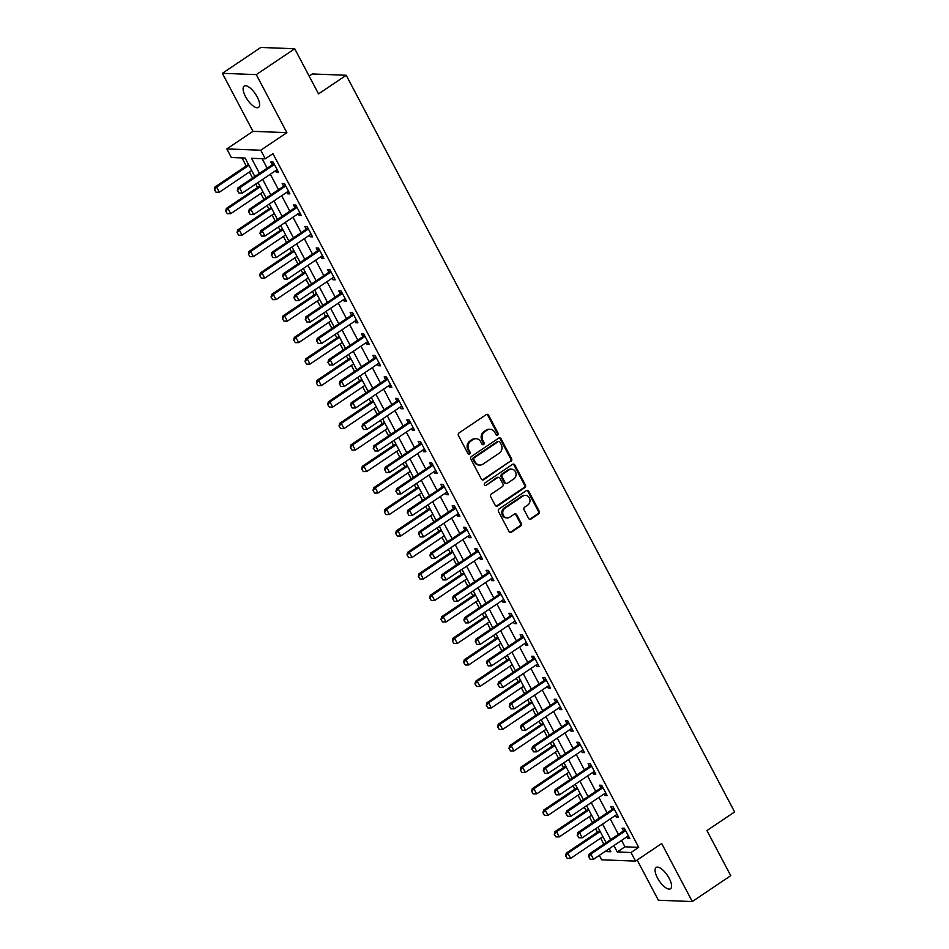 <?xml version="1.0" encoding="UTF-8"?>
<svg xmlns="http://www.w3.org/2000/svg" width="949" height="949" viewBox="0 0 949 949"><rect width="100%" height="100%" fill="white"/><g stroke="black" fill="none" stroke-linecap="round" stroke-linejoin="round"><path stroke-width="1.42" d="M497.667 435.105A1.376 1.222 92.2 0 0 498.095 433.207L488.64 415.282A1.969 1.756 92.2 0 0 486.244 414.606L459.067 432.886A1.969 1.756 92.2 0 0 458.45 435.591L467.904 453.515A1.376 1.222 92.2 0 0 469.589 453.99A1.376 1.222 92.2 0 0 470.016 452.092L468.794 449.779A6.299 5.611 92.2 0 1 470.775 441.131L473.041 439.601A6.299 5.611 92.2 0 1 476.137 438.699A6.299 5.611 92.2 0 1 480.716 441.76L481.938 444.073A1.376 1.222 92.2 0 0 483.622 444.547A1.376 1.222 92.2 0 0 484.061 442.649L482.839 440.336A6.299 5.611 92.2 0 1 484.82 431.688L487.086 430.158A6.299 5.611 92.2 0 1 490.17 429.268A6.299 5.611 92.2 0 1 494.761 432.317L495.983 434.63A1.376 1.222 92.2 0 0 497.667 435.105M496.529 435.176A1.376 1.222 92.2 0 0 497.181 433.171L487.727 415.247A1.969 1.756 92.2 0 0 486.742 414.381M468.45 454.061A1.376 1.222 92.2 0 0 469.103 452.056L467.881 449.743L468.794 449.779M482.495 444.618A1.376 1.222 92.2 0 0 483.136 442.614L481.914 440.3L482.839 440.336M669.187 878.347A12.847 4.923 -123.9 0 0 656.15 867.457A12.847 4.923 -123.9 0 0 657.455 877.884A12.847 4.923 -123.9 0 0 670.48 888.774A12.847 4.923 -123.9 0 0 669.187 878.347M257.215 96.964A12.847 4.923 -123.9 0 0 244.178 86.086A12.847 4.923 -123.9 0 0 245.483 96.513A12.847 4.923 -123.9 0 0 258.519 107.403A12.847 4.923 -123.9 0 0 257.215 96.964M528.581 518.379A1.969 1.756 92.2 0 0 530.977 519.044L538.605 513.919A1.969 1.756 92.2 0 0 539.222 511.214L528.723 491.297A1.969 1.756 92.2 0 0 526.327 490.633L499.15 508.901A1.969 1.756 92.2 0 0 498.533 511.606L509.032 531.523A1.969 1.756 92.2 0 0 511.428 532.199L520.645 525.995A1.969 1.756 92.2 0 0 521.262 523.302L516.766 514.773A1.969 1.756 92.2 0 0 514.37 514.109L509.803 517.169A5.267 4.686 92.2 0 1 505.046 508.142L522.935 496.113A5.267 4.686 92.2 0 1 527.691 505.141L524.702 507.146A1.969 1.756 92.2 0 0 524.085 509.85L528.581 518.379M621.571 840.399L624.952 846.816L638.701 847.338L631.014 852.51L635.545 861.111L601.63 859.806L599.305 855.381M294.736 48.755L256.289 74.615L222.374 73.31L260.821 47.45L294.736 48.755L318.532 93.892L346.219 75.268L734.621 811.941L706.934 830.565L730.73 875.69L692.284 901.55L661.69 843.531L635.545 861.111M222.374 73.31L252.968 131.33L286.883 132.646L256.289 74.615M286.883 132.646L260.738 150.227L265.269 158.827L251.521 158.293L259.468 173.359M638.701 847.338L272.956 153.655L265.269 158.827M510.93 461.439A1.969 1.756 92.2 0 0 511.558 458.735L501.048 438.818A1.969 1.756 92.2 0 0 498.652 438.153L471.487 456.422A1.969 1.756 92.2 0 0 470.858 459.126L481.357 479.043A1.969 1.756 92.2 0 0 483.765 479.708L510.016 461.404A1.969 1.756 92.2 0 0 510.633 458.699L500.135 438.782A1.969 1.756 92.2 0 0 499.162 437.916M514.892 465.057L525.39 484.975A1.969 1.756 92.2 0 1 524.773 487.679L497.596 505.947A1.969 1.756 92.2 0 1 495.2 505.283L490.704 496.754A1.969 1.756 92.2 0 1 491.321 494.061L502.341 486.647A1.969 1.756 92.2 0 0 502.958 483.943L499.981 478.284A1.969 1.756 92.2 0 0 497.584 477.62L486.113 485.33A1.376 1.222 92.2 0 1 484.298 484.5A1.376 1.222 92.2 0 1 484.868 482.97L512.496 464.393A1.969 1.756 92.2 0 1 514.892 465.057L513.978 465.022L524.477 484.939L525.39 484.975M637.17 860.019L658.369 900.245L692.284 901.55M262.161 158.697L267.155 168.187M270.335 174.213L278.496 189.681M281.663 195.708L289.825 211.176M292.992 217.191L301.153 232.659M304.332 238.685L312.482 254.154M315.661 260.18L323.811 275.637M326.99 281.663L335.139 297.132M338.318 303.158L346.468 318.627M349.647 324.641L357.809 340.11M360.976 346.136L369.137 361.605M372.305 367.619L380.466 383.088M383.645 389.114L391.795 404.582M394.974 410.609L403.123 426.065M406.302 432.092L414.452 447.56M417.631 453.586L425.781 469.055M428.96 475.069L437.109 490.538M440.289 496.564L448.45 512.033M451.617 518.059L459.779 533.516M462.958 539.542L471.107 555.011M474.286 561.037L482.436 576.506M485.615 582.52L493.765 597.989M496.944 604.015L505.093 619.483M508.273 625.498L516.422 640.966M519.601 646.993L527.763 662.461M530.93 668.487L539.091 683.944M542.259 689.97L550.42 705.439M553.599 711.465L561.749 726.934M564.928 732.948L573.077 748.417M576.257 754.443L584.406 769.912M587.585 775.938L595.735 791.395M598.914 797.421L607.075 812.89M610.243 818.916L618.404 834.385M275.471 170.761L276.289 172.303L278.579 172.398L273.146 162.077L270.845 161.994L272.244 164.628M286.8 192.256L287.618 193.798L289.908 193.881L284.475 183.572L282.185 183.477L283.573 186.123M298.128 213.739L298.947 215.281L301.236 215.376L295.803 205.055L293.514 204.972L294.902 207.606M309.469 235.233L310.276 236.775L312.565 236.859L307.132 226.55L304.843 226.455L306.23 229.1M320.798 256.716L321.604 258.258L323.906 258.353L318.461 248.033L316.171 247.95L317.559 250.595M332.126 278.211L332.945 279.753L335.234 279.836L329.789 269.528L327.5 269.433L328.888 272.078M343.455 299.694L344.273 301.248L346.563 301.331L341.118 291.023L338.829 290.928L340.228 293.573M354.784 321.189L355.602 322.731L357.892 322.826L352.459 312.506L350.157 312.423L351.557 315.056M366.112 342.684L366.931 344.226L369.22 344.309L363.787 334.001L361.486 333.906L362.886 336.551M377.441 364.167L378.26 365.709L380.549 365.804L375.116 355.484L372.827 355.401L374.214 358.034M388.782 385.662L389.588 387.204L391.878 387.287L386.445 376.978L384.155 376.883L385.543 379.529M400.11 407.145L400.917 408.699L403.218 408.782L397.773 398.461L395.484 398.378L396.872 401.024M411.439 428.64L412.257 430.182L414.547 430.277L409.102 419.956L406.813 419.873L408.2 422.507M422.768 450.134L423.586 451.677L425.876 451.76L420.431 441.451L418.141 441.356L419.541 444.002M434.096 471.617L434.915 473.16L437.204 473.254L431.759 462.934L429.47 462.851L430.87 465.484M445.425 493.112L446.244 494.654L448.533 494.737L443.1 484.429L440.799 484.334L442.198 486.979M456.754 514.595L457.572 516.137L459.862 516.232L454.429 505.912L452.139 505.829L453.527 508.474M468.094 536.09L468.901 537.632L471.19 537.715L465.757 527.407L463.468 527.312L464.856 529.957M479.423 557.573L480.23 559.127L482.531 559.21L477.086 548.902L474.797 548.807L476.184 551.452M490.752 579.068L491.558 580.61L493.86 580.705L488.415 570.385L486.125 570.302L487.513 572.935M502.08 600.563L502.899 602.105L505.188 602.188L499.743 591.879L497.454 591.785L498.854 594.43M513.409 622.046L514.228 623.588L516.517 623.683L511.072 613.362L508.783 613.279L510.182 615.913M524.738 643.541L525.556 645.083L527.846 645.166L522.413 634.857L520.111 634.762L521.511 637.408M536.066 665.024L536.885 666.578L539.174 666.661L533.741 656.34L531.452 656.257L532.84 658.903M547.407 686.518L548.214 688.061L550.503 688.155L545.07 677.835L542.781 677.752L544.168 680.386M558.736 708.013L559.542 709.555L561.832 709.638L556.399 699.33L554.109 699.235L555.497 701.88M570.064 729.496L570.871 731.038L573.172 731.133L567.727 720.813L565.438 720.73L566.826 723.363M581.393 750.991L582.212 752.533L584.501 752.616L579.056 742.308L576.767 742.213L578.166 744.858M592.722 772.474L593.54 774.016L595.83 774.111L590.385 763.791L588.095 763.708L589.495 766.353M604.05 793.969L604.869 795.511L607.158 795.594L601.725 785.286L599.424 785.191L600.824 787.836M615.379 815.452L616.198 817.006L618.487 817.089L613.054 806.78L610.765 806.686L612.152 809.331M626.72 836.947L627.526 838.489L629.816 838.584L624.383 828.263L622.093 828.18L623.481 830.814M241.995 157.925L246.23 165.968M249.409 171.994L252.576 177.997M255.756 184.023L257.57 187.463M260.738 193.477L263.905 199.492M267.084 205.518L268.899 208.946M272.066 214.972L275.234 220.975M278.413 227.001L280.228 230.441M283.407 236.467L286.574 242.47M289.742 248.496L291.557 251.924M294.736 257.95L297.903 263.964M301.07 269.979L302.885 273.419M306.064 279.445L309.232 285.447M312.411 291.473L314.214 294.914M317.393 300.928L320.56 306.942M323.739 312.968L325.543 316.397M328.722 322.423L331.889 328.425M335.068 334.451L336.871 337.891M340.05 343.918L343.218 349.92M346.397 355.946L348.212 359.374M351.379 365.401L354.546 371.415M357.726 377.429L359.541 380.869M362.72 386.895L365.875 392.898M369.054 398.924L370.869 402.364M374.048 408.378L377.216 414.393M380.383 420.407L382.198 423.847M385.377 429.873L388.544 435.876M391.712 441.902L393.527 445.342M396.706 451.356L399.873 457.371M403.052 463.397L404.855 466.825M408.034 472.851L411.202 478.854M414.381 484.88L416.184 488.32M419.363 494.346L422.53 500.348M425.71 506.375L427.524 509.803M430.692 515.829L433.859 521.843M437.038 527.858L438.853 531.298M442.02 537.324L445.188 543.326M448.367 549.352L450.182 552.793M453.361 558.807L456.528 564.821M459.696 570.847L461.511 574.275M464.69 580.302L467.857 586.304M471.024 592.33L472.839 595.77M476.018 601.796L479.186 607.799M482.365 613.825L484.168 617.253M487.347 623.279L490.514 629.294M493.694 635.308L495.497 638.748M498.676 644.774L501.843 650.777M505.022 656.803L506.837 660.243M510.004 666.257L513.172 672.272M516.351 678.286L518.166 681.726M521.333 687.752L524.5 693.755M527.68 699.781L529.495 703.221M532.674 709.235L535.841 715.249M539.008 721.276L540.823 724.704M544.002 730.73L547.17 736.732M550.337 742.759L552.152 746.199M555.331 752.225L558.498 758.227M561.678 764.253L563.481 767.682M566.66 773.708L569.827 779.722M573.006 785.736L574.809 789.177M577.988 795.203L581.156 801.205M584.335 807.231L586.15 810.671M589.317 816.686L592.484 822.7M595.664 828.726L597.479 832.154M600.646 838.181L603.813 844.183M346.219 75.268L312.304 73.963L309.149 76.086M254.83 176.478L245.103 158.044L231.354 157.51L226.823 148.922L260.738 150.227M252.968 131.33L226.823 148.922M613.884 845.571L617.265 851.988L631.014 852.51M262.648 179.385L270.797 194.853M273.976 200.88L282.126 216.348M285.305 222.363L293.466 237.831M296.634 243.857L304.795 259.326M307.962 265.352L316.124 280.809M319.303 286.835L327.452 302.304M330.632 308.33L338.781 323.787M341.96 329.813L350.11 345.282M353.289 351.308L361.439 366.777M364.618 372.791L372.779 388.26M375.946 394.286L384.108 409.754M387.275 415.781L395.436 431.237M398.616 437.264L406.765 452.732M409.944 458.758L418.094 474.227M421.273 480.241L429.423 495.71M432.602 501.736L440.751 517.205M443.93 523.231L452.092 538.688M455.259 544.714L463.42 560.183M466.588 566.209L474.749 581.666M477.928 587.692L486.078 603.161M489.257 609.187L497.406 624.656M500.586 630.67L508.735 646.139M511.914 652.165L520.064 667.633M523.243 673.66L531.404 689.116M534.572 695.143L542.733 710.611M545.9 716.637L554.062 732.106M557.241 738.12L565.39 753.589M568.57 759.615L576.719 775.084M579.898 781.11L588.048 796.567M591.227 802.593L599.377 818.062M602.556 824.088L610.717 839.545M605.059 851.514L610.848 851.739L609.246 848.691M606.067 842.676L597.917 827.208M594.738 821.182L586.589 805.713M583.41 799.687L575.26 784.23M572.081 778.204L563.931 762.735M560.752 756.709L552.591 741.24M549.424 735.226L541.262 719.757M538.095 713.731L529.933 698.262M526.754 692.236L518.605 676.779M515.426 670.753L507.276 655.284M504.097 649.258L495.947 633.802M492.768 627.775L484.619 612.307M481.44 606.281L473.278 590.812M470.111 584.798L461.949 569.329M458.782 563.303L450.621 547.834M447.442 541.808L439.292 526.351M436.113 520.325L427.963 504.856M424.784 498.83L416.635 483.361M413.456 477.347L405.306 461.878M402.127 455.852L393.965 440.383M390.798 434.357L382.637 418.9M379.47 412.874L371.308 397.406M368.129 391.379L359.979 375.923M356.8 369.896L348.651 354.428M345.472 348.402L337.322 332.933M334.143 326.919L325.993 311.45M322.814 305.424L314.653 289.955M311.486 283.929L303.324 268.472M300.157 262.446L291.995 246.977M288.816 240.951L280.667 225.482M277.488 219.468L269.338 203.999M266.159 197.973L258.009 182.505M624.952 846.816L617.265 851.988M276.289 172.303L277.95 171.188M287.618 193.798L289.279 192.683M298.947 215.281L300.608 214.166M310.276 236.775L311.936 235.66M321.604 258.258L323.265 257.143M332.945 279.753L334.594 278.638M344.273 301.248L345.922 300.133M355.602 322.731L357.263 321.616M366.931 344.226L368.592 343.111M378.26 365.709L379.92 364.594M389.588 387.204L391.249 386.089M400.917 408.699L402.578 407.584M412.257 430.182L413.906 429.067M423.586 451.677L425.235 450.561M434.915 473.16L436.564 472.044M446.244 494.654L447.904 493.539M457.572 516.137L459.233 515.022M468.901 537.632L470.562 536.517M480.23 559.127L481.89 558.012M491.558 580.61L493.219 579.495M502.899 602.105L504.548 600.99M514.228 623.588L515.876 622.473M525.556 645.083L527.217 643.968M536.885 666.578L538.546 665.463M548.214 688.061L549.874 686.946M559.542 709.555L561.203 708.44M570.871 731.038L572.532 729.923M582.212 752.533L583.86 751.418M593.54 774.016L595.189 772.901M604.869 795.511L606.53 794.396M616.198 817.006L617.858 815.891M627.526 838.489L629.187 837.374M490.17 429.268L489.257 429.233A6.299 5.611 92.2 0 0 486.161 430.122L487.086 430.158M481.914 440.3A6.299 5.611 92.2 0 1 483.895 431.653L486.161 430.122M476.137 438.699L475.212 438.675A6.299 5.611 92.2 0 0 472.127 439.565L473.041 439.601M467.881 449.743A6.299 5.611 92.2 0 1 469.862 441.095L472.127 439.565M482.341 479.909A1.969 1.756 92.2 0 0 482.839 479.672L510.016 461.404M499.921 442.104A1.376 1.222 92.2 0 0 498.237 441.629L474.393 457.667A1.376 1.222 92.2 0 0 473.954 459.565L475.247 462.009A6.299 5.611 92.2 0 0 479.838 465.057A6.299 5.611 92.2 0 0 482.922 464.156L499.221 453.195A6.299 5.611 92.2 0 0 501.214 444.547L499.921 442.104M498.913 441.427L498 441.392A1.376 1.222 92.2 0 0 497.323 441.593L498.237 441.629M479.838 465.057L478.913 465.022A6.299 5.611 92.2 0 1 474.334 461.973L473.041 459.53A1.376 1.222 92.2 0 1 473.468 457.632L497.323 441.593M496.173 506.149A1.969 1.756 92.2 0 0 496.683 505.924L523.848 487.644A1.969 1.756 92.2 0 0 524.477 484.939M498.545 477.335L497.632 477.3A1.969 1.756 92.2 0 0 496.671 477.584L486.113 485.33M513.777 478.948A5.267 4.686 92.2 0 0 509.02 469.921L502.721 474.168A1.969 1.756 92.2 0 0 502.092 476.873L505.082 482.519A1.969 1.756 92.2 0 0 507.478 483.195L513.777 478.948M511.606 469.174L510.681 469.138A5.267 4.686 92.2 0 0 508.106 469.885L509.02 469.921M506.505 483.468L505.592 483.432A1.969 1.756 92.2 0 1 504.156 482.483L501.179 476.837A1.969 1.756 92.2 0 1 501.796 474.132L508.106 469.885M513.978 465.022A1.969 1.756 92.2 0 0 512.994 464.156M525.509 495.366L524.595 495.331A5.267 4.686 92.2 0 0 522.009 496.078L522.935 496.113M507.217 517.929L506.303 517.893A5.267 4.686 92.2 0 1 504.121 508.106L522.009 496.078M510.004 532.389A1.969 1.756 92.2 0 0 510.515 532.164L519.72 525.96A1.969 1.756 92.2 0 0 520.349 523.267L515.853 514.738A1.969 1.756 92.2 0 0 514.868 513.872M529.554 519.245A1.969 1.756 92.2 0 0 530.064 519.008L537.692 513.884A1.969 1.756 92.2 0 0 538.308 511.179L527.81 491.274A1.969 1.756 92.2 0 0 526.825 490.396M248.484 164.45L215.008 186.965L216.657 187.036L219.385 192.196L251.663 170.476M214.379 189.634L216.016 192.22L214.379 189.634L215.008 186.965M248.946 165.316L216.657 187.036L214.652 189.646M219.385 192.196L216.016 192.22M237.57 190.524L238.934 193.098L237.57 190.524L239.575 187.914L237.926 187.855L271.758 165.102A2.005 1.779 92.2 0 0 272.185 164.699L273.585 162.931M277.274 169.918L276.633 170.085A2.005 1.779 92.2 0 0 276.135 170.322L242.292 193.074L239.575 187.914L273.407 165.162A2.005 1.779 92.2 0 0 273.834 164.77L274.273 164.213M238.934 193.098L242.292 193.074M237.926 187.855L237.297 190.512M259.812 185.945L226.348 208.46L227.997 208.519L230.714 213.679L262.992 191.971M225.708 211.117L227.345 213.715L225.708 211.117L226.348 208.46M260.275 186.811L227.997 208.519L225.981 211.129M230.714 213.679L227.345 213.715M271.153 207.44L237.677 229.955L239.326 230.014L242.042 235.174L274.32 213.454M237.036 232.612L238.673 235.198L237.036 232.612L237.677 229.955M271.604 208.305L239.326 230.014L237.321 232.624M242.042 235.174L238.673 235.198M282.482 228.923L249.006 251.438L250.655 251.497L253.371 256.657L285.649 234.949M248.377 254.095L250.002 256.693L248.377 254.095L249.006 251.438M282.932 229.788L250.655 251.497L248.65 254.107M253.371 256.657L250.002 256.693M248.899 212.018L250.263 214.593L248.899 212.018L250.904 209.409L249.255 209.349L283.087 186.585A2.005 1.779 92.2 0 0 283.514 186.194L284.914 184.414M288.603 191.401L287.974 191.579A2.005 1.779 92.2 0 0 287.464 191.805L253.632 214.569L250.904 209.409L284.736 186.656A2.005 1.779 92.2 0 0 285.163 186.253L285.602 185.707M250.263 214.593L253.632 214.569M249.255 209.349L248.626 212.007M260.228 233.501L261.592 236.087L260.228 233.501L262.232 230.892L260.584 230.832L294.415 208.08A2.005 1.779 92.2 0 0 294.842 207.689L296.254 205.909M299.931 212.896L299.303 213.062A2.005 1.779 92.2 0 0 298.793 213.3L264.961 236.052L262.232 230.892L296.076 208.139A2.005 1.779 92.2 0 0 296.491 207.748L296.93 207.202M261.592 236.087L264.961 236.052M260.584 230.832L259.955 233.49M271.556 254.996L272.921 257.57L271.556 254.996L273.573 252.387L271.912 252.327L305.756 229.563A2.005 1.779 92.2 0 0 306.171 229.172L307.583 227.392M311.26 234.391L310.631 234.557A2.005 1.779 92.2 0 0 310.121 234.783L276.289 257.547L273.573 252.387L307.405 229.634A2.005 1.779 92.2 0 0 307.82 229.231L308.259 228.685M272.921 257.57L276.289 257.547M271.912 252.327L271.284 254.984M293.81 250.417L260.334 272.932L261.983 272.992L264.7 278.152L296.99 256.432M259.706 275.59L261.331 278.176L259.706 275.59L260.334 272.932M294.261 251.283L261.983 272.992L259.979 275.601M264.7 278.152L261.331 278.176M282.897 276.479L284.249 279.065L282.897 276.479L284.902 273.881L283.253 273.81L317.085 251.058A2.005 1.779 92.2 0 0 317.5 250.666L318.911 248.887M322.589 255.874L321.96 256.04A2.005 1.779 92.2 0 0 321.45 256.277L287.618 279.03L284.902 273.881L318.734 251.117A2.005 1.779 92.2 0 0 319.161 250.726L319.588 250.18M284.249 279.065L287.618 279.03M283.253 273.81L282.612 276.479M305.139 271.9L271.663 294.415L273.312 294.487L276.029 299.635L308.318 277.927M271.034 297.084L272.671 299.67L271.034 297.084L271.663 294.415M305.602 272.766L273.312 294.487L271.307 297.084M276.029 299.635L272.671 299.67M316.468 293.395L282.992 315.91L284.641 315.97L287.369 321.13L319.647 299.421M282.363 318.567L284 321.153L282.363 318.567L282.992 315.91M316.93 294.261L284.641 315.97L282.636 318.579M287.369 321.13L284 321.153M327.796 314.878L294.32 337.393L295.969 337.464L298.698 342.625L330.976 320.904M293.692 340.062L295.329 342.648L293.692 340.062L294.32 337.393M328.259 315.744L295.969 337.464L293.965 340.074M298.698 342.625L295.329 342.648M339.125 336.373L305.661 358.888L307.31 358.947L310.026 364.108L342.304 342.399M305.02 361.545L306.657 364.143L305.02 361.545L305.661 358.888M339.588 337.239L307.31 358.947L305.293 361.557M310.026 364.108L306.657 364.143M350.466 357.868L316.99 380.383L318.639 380.442L321.355 385.602L353.633 363.882M316.349 383.04L317.986 385.626L316.349 383.04L316.99 380.383M350.916 358.734L318.639 380.442L316.634 383.052M321.355 385.602L317.986 385.626M294.226 297.974L295.578 300.548L294.226 297.974L296.23 295.364L294.581 295.305L328.413 272.553A2.005 1.779 92.2 0 0 328.84 272.149L330.24 270.382M333.929 277.369L333.289 277.535A2.005 1.779 92.2 0 0 332.779 277.772L298.947 300.525L296.23 295.364L330.062 272.612A2.005 1.779 92.2 0 0 330.489 272.221L330.916 271.663M295.578 300.548L298.947 300.525M294.581 295.305L293.941 297.962M305.554 319.469L306.907 322.043L305.554 319.469L307.559 316.859L305.91 316.788L339.742 294.036A2.005 1.779 92.2 0 0 340.169 293.644L341.569 291.865M345.258 298.852L344.617 299.03A2.005 1.779 92.2 0 0 344.107 299.255L310.276 322.019L307.559 316.859L341.391 294.095A2.005 1.779 92.2 0 0 341.818 293.704L342.245 293.158M306.907 322.043L310.276 322.019M305.91 316.788L305.281 319.457M316.883 340.952L318.247 343.538L316.883 340.952L318.888 338.342L317.239 338.283L351.071 315.531A2.005 1.779 92.2 0 0 351.498 315.127L352.898 313.36M356.587 320.347L355.946 320.513A2.005 1.779 92.2 0 0 355.436 320.75L321.604 343.502L318.888 338.342L352.72 315.59A2.005 1.779 92.2 0 0 353.147 315.198L353.586 314.641M318.247 343.538L321.604 343.502M317.239 338.283L316.61 340.94M328.212 362.447L329.576 365.021L328.212 362.447L330.216 359.837L328.568 359.778L362.399 337.014A2.005 1.779 92.2 0 0 362.826 336.622L364.226 334.843M367.915 341.83L367.287 342.008A2.005 1.779 92.2 0 0 366.777 342.233L332.933 364.997L330.216 359.837L364.048 337.085A2.005 1.779 92.2 0 0 364.475 336.681L364.914 336.136M329.576 365.021L332.933 364.997M328.568 359.778L327.939 362.435M339.54 383.93L340.905 386.516L339.54 383.93L341.545 381.332L339.896 381.261L373.728 358.508A2.005 1.779 92.2 0 0 374.155 358.117L375.567 356.338M379.244 363.325L378.615 363.491A2.005 1.779 92.2 0 0 378.105 363.728L344.273 386.48L341.545 381.332L375.389 358.568A2.005 1.779 92.2 0 0 375.804 358.176L376.243 357.631M340.905 386.516L344.273 386.48M339.896 381.261L339.267 383.918M361.794 379.351L328.318 401.866L329.967 401.937L332.684 407.085L364.962 385.377M327.69 404.523L329.315 407.121L327.69 404.523L328.318 401.866M362.245 380.217L329.967 401.937L327.963 404.535M332.684 407.085L329.315 407.121M350.869 405.425L352.233 407.999L350.869 405.425L352.886 402.815L351.225 402.756L385.069 379.991A2.005 1.779 92.2 0 0 385.484 379.6L386.895 377.821M390.573 384.82L389.944 384.986A2.005 1.779 92.2 0 0 389.434 385.223L355.602 407.975L352.886 402.815L386.718 380.063A2.005 1.779 92.2 0 0 387.133 379.671L387.572 379.114M352.233 407.999L355.602 407.975M351.225 402.756L350.596 405.413M373.123 400.846L339.647 423.361L341.296 423.42L344.012 428.58L376.302 406.872M339.018 426.018L340.644 428.604L339.018 426.018L339.647 423.361M373.574 401.712L341.296 423.42L339.291 426.03M344.012 428.58L340.644 428.604M362.198 426.92L363.562 429.494L362.198 426.92L364.214 424.31L362.565 424.239L396.397 401.486A2.005 1.779 92.2 0 0 396.812 401.095L398.224 399.315M401.901 406.302L401.273 406.48A2.005 1.779 92.2 0 0 400.763 406.706L366.931 429.458L364.214 424.31L398.046 401.546A2.005 1.779 92.2 0 0 398.473 401.154L398.9 400.608M363.562 429.494L366.931 429.458M362.565 424.239L361.925 426.908M384.452 422.329L350.976 444.844L352.625 444.915L355.341 450.075L387.631 428.355M350.347 447.513L351.984 450.099L350.347 447.513L350.976 444.844M384.914 423.195L352.625 444.915L350.62 447.525M355.341 450.075L351.984 450.099M373.538 448.403L374.891 450.977L373.538 448.403L375.543 445.793L373.894 445.733L407.726 422.981A2.005 1.779 92.2 0 0 408.153 422.578L409.553 420.81M413.242 427.797L412.601 427.963A2.005 1.779 92.2 0 0 412.091 428.201L378.26 450.953L375.543 445.793L409.375 423.04A2.005 1.779 92.2 0 0 409.802 422.649L410.229 422.091M374.891 450.977L378.26 450.953M373.894 445.733L373.254 448.391M395.78 443.824L362.304 466.339L363.953 466.398L366.682 471.558L398.96 449.85M361.676 468.996L363.313 471.594L361.676 468.996L362.304 466.339M396.243 444.69L363.953 466.398L361.949 469.008M366.682 471.558L363.313 471.594M384.867 469.897L386.219 472.472L384.867 469.897L386.872 467.288L385.223 467.228L419.055 444.464A2.005 1.779 92.2 0 0 419.482 444.073L420.882 442.293M424.571 449.28L423.93 449.458A2.005 1.779 92.2 0 0 423.42 449.684L389.588 472.448L386.872 467.288L420.704 444.535A2.005 1.779 92.2 0 0 421.131 444.132L421.558 443.586M386.219 472.472L389.588 472.448M385.223 467.228L384.594 469.885M407.109 465.318L373.633 487.833L375.282 487.893L378.01 493.053L410.288 471.333M373.004 490.491L374.641 493.077L373.004 490.491L373.633 487.833M407.572 466.184L375.282 487.893L373.277 490.503M378.01 493.053L374.641 493.077M396.196 491.38L397.56 493.966L396.196 491.38L398.2 488.771L396.552 488.711L430.383 465.959A2.005 1.779 92.2 0 0 430.81 465.568L432.21 463.788M435.899 470.775L435.259 470.941A2.005 1.779 92.2 0 0 434.749 471.178L400.917 493.931L398.2 488.771L432.032 466.018A2.005 1.779 92.2 0 0 432.459 465.627L432.898 465.081M397.56 493.966L400.917 493.931M396.552 488.711L395.923 491.368M418.438 486.801L384.962 509.316L386.623 509.376L389.339 514.536L421.617 492.828M384.333 511.974L385.97 514.572L384.333 511.974L384.962 509.316M418.9 487.667L386.623 509.376L384.606 511.986M389.339 514.536L385.97 514.572M407.524 512.875L408.889 515.449L407.524 512.875L409.529 510.265L407.88 510.206L441.712 487.442A2.005 1.779 92.2 0 0 442.139 487.051L443.539 485.271M447.228 492.27L446.588 492.436A2.005 1.779 92.2 0 0 446.089 492.661L412.246 515.426L409.529 510.265L443.361 487.513A2.005 1.779 92.2 0 0 443.788 487.11L444.227 486.564M408.889 515.449L412.246 515.426M407.88 510.206L407.251 512.863M429.778 508.296L396.302 530.811L397.951 530.871L400.668 536.031L432.946 514.311M395.662 533.468L397.299 536.055L395.662 533.468L396.302 530.811M430.229 509.162L397.951 530.871L395.947 533.48M400.668 536.031L397.299 536.055M441.107 529.779L407.631 552.294L409.28 552.365L411.996 557.514L444.274 535.805M406.991 554.963L408.628 557.549L406.991 554.963L407.631 552.294M441.558 530.645L409.28 552.365L407.275 554.963M411.996 557.514L408.628 557.549M452.436 551.274L418.96 573.789L420.609 573.848L423.325 579.009L455.615 557.3M418.331 576.446L419.956 579.032L418.331 576.446L418.96 573.789M452.887 552.14L420.609 573.848L418.604 576.458M423.325 579.009L419.956 579.032M463.764 572.757L430.288 595.272L431.937 595.343L434.654 600.503L466.944 578.783M429.66 597.941L431.297 600.527L429.66 597.941L430.288 595.272M464.215 573.623L431.937 595.343L429.933 597.953M434.654 600.503L431.297 600.527M475.093 594.252L441.617 616.767L443.266 616.826L445.994 621.986L478.272 600.278M440.988 619.424L442.625 622.022L440.988 619.424L441.617 616.767M475.556 595.118L443.266 616.826L441.261 619.436M445.994 621.986L442.625 622.022M486.422 615.747L452.946 638.262L454.595 638.321L457.323 643.481L489.601 621.761M452.317 640.919L453.954 643.505L452.317 640.919L452.946 638.262M486.884 616.613L454.595 638.321L452.59 640.931M457.323 643.481L453.954 643.505M497.751 637.23L464.275 659.745L465.935 659.816L468.652 664.964L500.93 643.256M463.646 662.402L465.283 665L463.646 662.402L464.275 659.745M498.213 638.096L465.935 659.816L463.919 662.414M468.652 664.964L465.283 665M509.091 658.725L475.615 681.24L477.264 681.299L479.98 686.459L512.258 664.751M474.974 683.897L476.612 686.483L474.974 683.897L475.615 681.24M509.542 659.591L477.264 681.299L475.259 683.909M479.98 686.459L476.612 686.483M418.853 534.358L420.217 536.944L418.853 534.358L420.858 531.76L419.209 531.689L453.041 508.937A2.005 1.779 92.2 0 0 453.468 508.545L454.868 506.766M458.557 513.753L457.928 513.919A2.005 1.779 92.2 0 0 457.418 514.156L423.586 536.909L420.858 531.76L454.701 508.996A2.005 1.779 92.2 0 0 455.117 508.605L455.556 508.059M420.217 536.944L423.586 536.909M419.209 531.689L418.58 534.358M430.182 555.853L431.546 558.427L430.182 555.853L432.198 553.243L430.538 553.184L464.381 530.432A2.005 1.779 92.2 0 0 464.796 530.028L466.208 528.261M469.885 535.248L469.257 535.414A2.005 1.779 92.2 0 0 468.747 535.651L434.915 558.403L432.198 553.243L466.03 530.491A2.005 1.779 92.2 0 0 466.445 530.1L466.884 529.542M431.546 558.427L434.915 558.403M430.538 553.184L429.909 555.841M441.51 577.348L442.875 579.922L441.51 577.348L443.527 574.738L441.878 574.667L475.71 551.915A2.005 1.779 92.2 0 0 476.125 551.523L477.537 549.744M481.214 556.731L480.585 556.909A2.005 1.779 92.2 0 0 480.075 557.134L446.244 579.898L443.527 574.738L477.359 551.974A2.005 1.779 92.2 0 0 477.774 551.583L478.213 551.037M442.875 579.922L446.244 579.898M441.878 574.667L441.238 577.336M452.851 598.831L454.203 601.417L452.851 598.831L454.856 596.221L453.207 596.162L487.039 573.41A2.005 1.779 92.2 0 0 487.466 573.006L488.865 571.239M492.555 578.226L491.914 578.392A2.005 1.779 92.2 0 0 491.404 578.629L457.572 601.381L454.856 596.221L488.688 573.469A2.005 1.779 92.2 0 0 489.115 573.077L489.542 572.52M454.203 601.417L457.572 601.381M453.207 596.162L452.566 598.819M464.18 620.326L465.532 622.9L464.18 620.326L466.184 617.716L464.536 617.657L498.367 594.893A2.005 1.779 92.2 0 0 498.794 594.501L500.194 592.722M503.883 599.709L503.243 599.887A2.005 1.779 92.2 0 0 502.733 600.112L468.901 622.876L466.184 617.716L500.016 594.964A2.005 1.779 92.2 0 0 500.443 594.56L500.87 594.015M465.532 622.9L468.901 622.876M464.536 617.657L463.907 620.314M475.508 641.809L476.873 644.395L475.508 641.809L477.513 639.211L475.864 639.14L509.696 616.387A2.005 1.779 92.2 0 0 510.123 615.996L511.523 614.217M515.212 621.204L514.572 621.37A2.005 1.779 92.2 0 0 514.061 621.607L480.23 644.359L477.513 639.211L511.345 616.447A2.005 1.779 92.2 0 0 511.772 616.055L512.211 615.51M476.873 644.395L480.23 644.359M475.864 639.14L475.235 641.797M486.837 663.304L488.201 665.878L486.837 663.304L488.842 660.694L487.193 660.634L521.025 637.87A2.005 1.779 92.2 0 0 521.452 637.479L522.852 635.7M526.541 642.698L525.9 642.864A2.005 1.779 92.2 0 0 525.402 643.102L491.558 665.854L488.842 660.694L522.674 637.942A2.005 1.779 92.2 0 0 523.101 637.55L523.54 636.993M488.201 665.878L491.558 665.854M487.193 660.634L486.564 663.292M498.166 684.798L499.53 687.373L498.166 684.798L500.17 682.189L498.522 682.117L532.353 659.365A2.005 1.779 92.2 0 0 532.78 658.974L534.18 657.194M537.869 664.181L537.241 664.359A2.005 1.779 92.2 0 0 536.731 664.585L502.899 687.337L500.17 682.189L534.002 659.425A2.005 1.779 92.2 0 0 534.429 659.033L534.868 658.487M499.53 687.373L502.899 687.337M498.522 682.117L497.893 684.787M520.42 680.208L486.944 702.723L488.593 702.794L491.309 707.954L523.587 686.234M486.303 705.392L487.94 707.978L486.303 705.392L486.944 702.723M520.871 681.074L488.593 702.794L486.588 705.404M491.309 707.954L487.94 707.978M509.494 706.281L510.859 708.856L509.494 706.281L511.499 703.672L509.85 703.612L543.694 680.86A2.005 1.779 92.2 0 0 544.109 680.457L545.521 678.689M549.198 685.676L548.569 685.842A2.005 1.779 92.2 0 0 548.059 686.08L514.228 708.832L511.499 703.672L545.343 680.919A2.005 1.779 92.2 0 0 545.758 680.528L546.197 679.97M510.859 708.856L514.228 708.832M509.85 703.612L509.222 706.27M531.748 701.702L498.272 724.217L499.921 724.277L502.638 729.437L534.928 707.729M497.644 726.875L499.269 729.473L497.644 726.875L498.272 724.217M532.199 702.568L499.921 724.277L497.917 726.887M502.638 729.437L499.269 729.473M520.823 727.776L522.187 730.35L520.823 727.776L522.84 725.166L521.191 725.107L555.023 702.343A2.005 1.779 92.2 0 0 555.438 701.952L556.849 700.172M560.527 707.159L559.898 707.337A2.005 1.779 92.2 0 0 559.388 707.563L525.556 730.327L522.84 725.166L556.672 702.414A2.005 1.779 92.2 0 0 557.087 702.011L557.526 701.465M522.187 730.35L525.556 730.327M521.191 725.107L520.55 727.764M543.077 723.197L509.601 745.712L511.25 745.772L513.967 750.932L546.256 729.212M508.972 748.37L510.609 750.956L508.972 748.37L509.601 745.712M543.528 724.063L511.25 745.772L509.245 748.381M513.967 750.932L510.609 750.956M532.164 749.259L533.516 751.845L532.164 749.259L534.168 746.649L532.519 746.59L566.351 723.838A2.005 1.779 92.2 0 0 566.778 723.446L568.178 721.667M571.867 728.654L571.227 728.82A2.005 1.779 92.2 0 0 570.717 729.057L536.885 751.81L534.168 746.649L568 723.897A2.005 1.779 92.2 0 0 568.427 723.506L568.854 722.96M533.516 751.845L536.885 751.81M532.519 746.59L531.879 749.247M554.406 744.68L520.93 767.195L522.579 767.255L525.295 772.415L557.585 750.706M520.301 769.853L521.938 772.45L520.301 769.853L520.93 767.195M554.868 745.546L522.579 767.255L520.574 769.864M525.295 772.415L521.938 772.45M543.492 770.754L544.845 773.328L543.492 770.754L545.497 768.144L543.848 768.085L577.68 745.321A2.005 1.779 92.2 0 0 578.107 744.929L579.507 743.15M583.196 750.149L582.556 750.315A2.005 1.779 92.2 0 0 582.045 750.54L548.214 773.305L545.497 768.144L579.329 745.392A2.005 1.779 92.2 0 0 579.756 744.989L580.183 744.443M544.845 773.328L548.214 773.305M543.848 768.085L543.219 770.742M565.734 766.175L532.259 788.69L533.907 788.749L536.636 793.91L568.914 772.189M531.63 791.347L533.267 793.933L531.63 791.347L532.259 788.69M566.197 767.041L533.907 788.749L531.903 791.359M536.636 793.91L533.267 793.933M554.821 792.237L556.173 794.823L554.821 792.237L556.826 789.639L555.177 789.568L589.009 766.816A2.005 1.779 92.2 0 0 589.436 766.424L590.836 764.645M594.525 771.632L593.884 771.798A2.005 1.779 92.2 0 0 593.374 772.035L559.542 794.788L556.826 789.639L590.658 766.875A2.005 1.779 92.2 0 0 591.085 766.484L591.524 765.938M556.173 794.823L559.542 794.788M555.177 789.568L554.548 792.237M577.063 787.658L543.587 810.173L545.248 810.244L547.964 815.393L580.242 793.684M542.958 812.842L544.596 815.428L542.958 812.842L543.587 810.173M577.526 788.524L545.248 810.244L543.231 812.842M547.964 815.393L544.596 815.428M566.15 813.732L567.514 816.306L566.15 813.732L568.154 811.122L566.506 811.063L600.337 788.311A2.005 1.779 92.2 0 0 600.764 787.907L602.164 786.14M605.853 793.127L605.213 793.293A2.005 1.779 92.2 0 0 604.715 793.53L570.871 816.282L568.154 811.122L601.986 788.37A2.005 1.779 92.2 0 0 602.413 787.978L602.852 787.421M567.514 816.306L570.871 816.282M566.506 811.063L565.877 813.72M588.404 809.153L554.928 831.668L556.577 831.727L559.293 836.888L591.571 815.179M554.287 834.325L555.924 836.911L554.287 834.325L554.928 831.668M588.855 810.019L556.577 831.727L554.56 834.337M559.293 836.888L555.924 836.911M577.478 835.227L578.843 837.801L577.478 835.227L579.483 832.617L577.834 832.546L611.666 809.794A2.005 1.779 92.2 0 0 612.093 809.402L613.493 807.623M617.182 814.61L616.553 814.788A2.005 1.779 92.2 0 0 616.043 815.013L582.212 837.777L579.483 832.617L613.315 809.853A2.005 1.779 92.2 0 0 613.742 809.461L614.181 808.916M578.843 837.801L582.212 837.777M577.834 832.546L577.206 835.215M599.732 830.636L566.256 853.151L567.905 853.222L570.622 858.382L602.9 836.662M565.616 855.82L567.253 858.406L565.616 855.82L566.256 853.151M600.183 831.502L567.905 853.222L565.901 855.832M570.622 858.382L567.253 858.406M588.807 856.71L590.171 859.296L588.807 856.71L590.812 854.1L589.163 854.041L623.007 831.288A2.005 1.779 92.2 0 0 623.422 830.885L624.833 829.118M628.511 836.105L627.882 836.271A2.005 1.779 92.2 0 0 627.372 836.508L593.54 859.26L590.812 854.1L624.656 831.348A2.005 1.779 92.2 0 0 625.071 830.956L625.51 830.399M590.171 859.296L593.54 859.26M589.163 854.041L588.534 856.698M497.181 433.171L498.095 433.207M469.103 452.056L470.016 452.092M483.136 442.614L484.061 442.649M483.895 431.653L484.82 431.688M469.862 441.095L470.775 441.131M487.727 415.247L488.64 415.282M482.839 479.672L483.765 479.708M500.135 438.782L501.048 438.818M510.633 458.699L511.558 458.735M473.468 457.632L474.393 457.667M473.041 459.53L473.954 459.565M474.334 461.973L475.247 462.009M523.848 487.644L524.773 487.679M496.683 505.924L497.596 505.947M496.671 477.584L497.584 477.62M501.796 474.132L502.721 474.168M501.179 476.837L502.092 476.873M504.156 482.483L505.082 482.519M504.121 508.106L505.046 508.142M515.853 514.738L516.766 514.773M520.349 523.267L521.262 523.302M519.72 525.96L520.645 525.995M510.515 532.164L511.428 532.199M527.81 491.274L528.723 491.297M538.308 511.179L539.222 511.214M537.692 513.884L538.605 513.919M530.064 519.008L530.977 519.044M273.834 164.77L272.185 164.699M273.407 165.162L271.758 165.102M285.163 186.253L283.514 186.194M284.736 186.656L283.087 186.585M296.491 207.748L294.842 207.689M296.076 208.139L294.415 208.08M307.82 229.231L306.171 229.172M307.405 229.634L305.756 229.563M319.161 250.726L317.5 250.666M318.734 251.117L317.085 251.058M330.489 272.221L328.84 272.149M330.062 272.612L328.413 272.553M341.818 293.704L340.169 293.644M341.391 294.095L339.742 294.036M353.147 315.198L351.498 315.127M352.72 315.59L351.071 315.531M364.475 336.681L362.826 336.622M364.048 337.085L362.399 337.014M375.804 358.176L374.155 358.117M375.389 358.568L373.728 358.508M387.133 379.671L385.484 379.6M386.718 380.063L385.069 379.991M398.473 401.154L396.812 401.095M398.046 401.546L396.397 401.486M409.802 422.649L408.153 422.578M409.375 423.04L407.726 422.981M421.131 444.132L419.482 444.073M420.704 444.535L419.055 444.464M432.459 465.627L430.81 465.568M432.032 466.018L430.383 465.959M443.788 487.11L442.139 487.051M443.361 487.513L441.712 487.442M455.117 508.605L453.468 508.545M454.701 508.996L453.041 508.937M466.445 530.1L464.796 530.028M466.03 530.491L464.381 530.432M477.774 551.583L476.125 551.523M477.359 551.974L475.71 551.915M489.115 573.077L487.466 573.006M488.688 573.469L487.039 573.41M500.443 594.56L498.794 594.501M500.016 594.964L498.367 594.893M511.772 616.055L510.123 615.996M511.345 616.447L509.696 616.387M523.101 637.55L521.452 637.479M522.674 637.942L521.025 637.87M534.429 659.033L532.78 658.974M534.002 659.425L532.353 659.365M545.758 680.528L544.109 680.457M545.343 680.919L543.694 680.86M557.087 702.011L555.438 701.952M556.672 702.414L555.023 702.343M568.427 723.506L566.778 723.446M568 723.897L566.351 723.838M579.756 744.989L578.107 744.929M579.329 745.392L577.68 745.321M591.085 766.484L589.436 766.424M590.658 766.875L589.009 766.816M602.413 787.978L600.764 787.907M601.986 788.37L600.337 788.311M613.742 809.461L612.093 809.402M613.315 809.853L611.666 809.794M625.071 830.956L623.422 830.885M624.656 831.348L623.007 831.288"/></g></svg>

